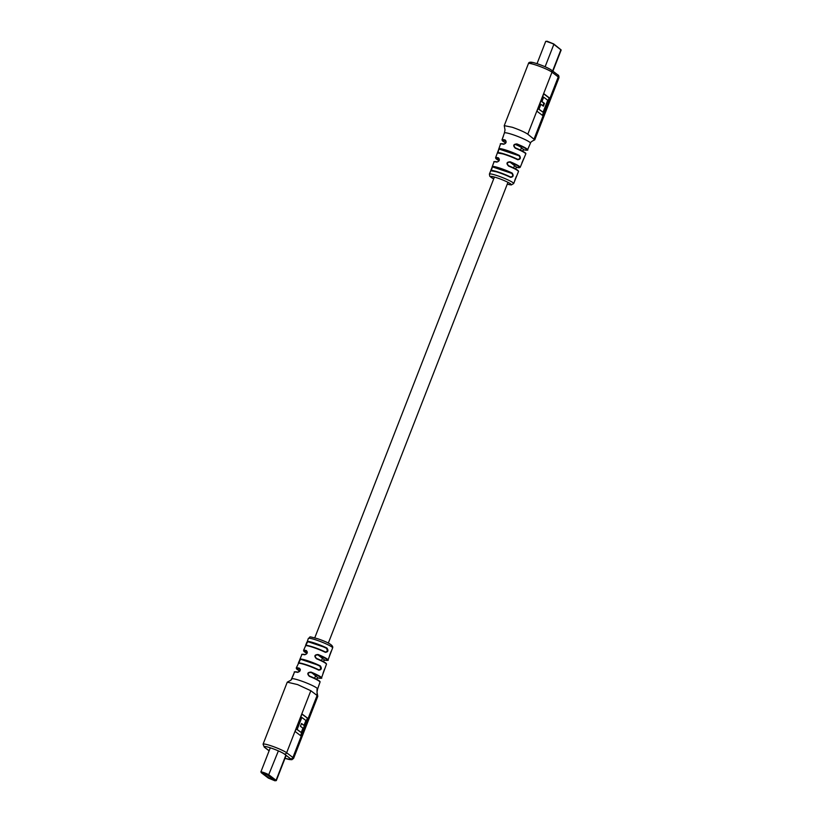 <?xml version="1.0" encoding="UTF-8"?>
<svg xmlns="http://www.w3.org/2000/svg" width="822" height="822" viewBox="0 0 822 822"><rect width="100%" height="100%" fill="white"/><g stroke="black" fill="none" stroke-linecap="round" stroke-linejoin="round"><path stroke-width="1.23" d="M507.266 184.149A11.107 1.295 -158.7 0 0 509.907 183.398A11.107 1.295 -158.7 0 0 497.351 177.953A11.107 1.295 -158.7 0 0 493.703 178.867L489.789 176.298L489.388 174.1A13.029 1.521 21.3 0 1 497.444 175.723A13.029 1.521 21.3 0 1 500.783 176.915A13.029 1.521 21.3 0 1 513.668 183.563L518.466 171.551A13.142 1.531 -158.7 0 0 508.571 166.065C506.033 163.434 506.578 162.006 510.205 161.79A13.214 1.541 21.3 0 1 520.192 167.328L525.772 153.991A13.563 1.582 -158.7 0 0 515.322 148.227C512.784 145.607 513.318 144.179 516.925 143.932A13.717 1.593 21.3 0 1 527.57 149.789L530.447 143.141A13.984 1.634 -158.7 0 0 524.508 139.319A13.984 1.634 -158.7 0 0 512.229 134.459A13.984 1.634 -158.7 0 0 504.4 132.979A13.984 1.634 -158.7 0 0 504.389 132.989L502.016 139.832A13.717 1.593 21.3 0 1 505.15 139.976C506.804 141.98 506.27 143.408 503.547 144.271A13.563 1.582 -158.7 0 0 500.495 144.138C499.807 143.593 500.947 143.562 503.907 144.025L503.547 144.271M489.388 174.1L492.47 166.476A13.08 1.521 21.3 0 1 500.331 168.274A13.08 1.521 21.3 0 1 502.879 169.168A13.08 1.521 21.3 0 1 512.188 173.093C513.842 175.651 513.277 177.069 510.493 177.336A13.039 1.521 -158.7 0 0 501.677 173.596A13.039 1.521 -158.7 0 0 498.677 172.528A13.039 1.521 -158.7 0 0 490.847 170.74L498.923 172.26L510.431 176.946C512.877 176.74 513.349 175.569 511.818 173.401L512.188 173.093M490.898 170.175L492.47 166.476L491.33 170.524A12.659 1.48 21.3 0 1 498.903 172.25M498.42 157.834C500.053 159.797 499.509 161.225 496.786 162.109A13.142 1.531 -158.7 0 0 493.991 162.006C493.406 161.502 494.454 161.451 497.156 161.862L497.207 161.883C499.334 161.081 499.786 159.889 498.564 158.317L498.42 157.834A13.214 1.541 21.3 0 0 495.574 157.732L499.016 148.638A13.429 1.562 21.3 0 1 507.123 150.467A13.429 1.562 21.3 0 1 507.852 150.714A13.429 1.562 21.3 0 1 519.453 155.502C521.045 158.04 520.449 159.447 517.675 159.715A13.316 1.552 -158.7 0 0 506.65 155.142A13.316 1.552 -158.7 0 0 505.499 154.752A13.316 1.552 -158.7 0 0 497.474 152.923L505.746 154.464L517.624 159.314C520.049 159.119 520.552 157.958 519.083 155.79L519.453 155.502M497.505 152.44L499.016 148.638L497.968 152.707A12.926 1.51 21.3 0 1 505.725 154.464M514.706 180.532L516.391 176.288M521.888 162.91L523.655 158.697M527.806 134.212L551.994 72.182A13.029 1.521 -158.7 0 0 536.468 65.236A13.029 1.521 -158.7 0 0 528.423 63.613L504.235 125.643L512.281 127.266C519.761 129.917 524.929 132.229 527.806 134.212L534.762 139.843C531.916 141.168 530.488 142.268 530.447 143.141M536.961 111.227L542.91 115.738L549.754 98.188L543.804 93.677L536.961 111.227M542.386 115.337L549.147 97.982L543.722 93.872M549.147 97.982L549.754 98.188M540.886 104.291L540.28 104.086L538.379 108.956L543.054 112.244L547.729 100.253L543.661 97.171L541.965 101.507L544.462 103.408L543.383 106.182L540.886 104.291L538.985 109.162L543.054 112.244M543.661 97.171L543.054 96.965L541.359 101.311L543.856 103.202L542.859 105.781M538.379 108.956L538.985 109.162M543.856 103.202L544.462 103.408M541.359 101.311L541.965 101.507M505.91 140.932L505.633 140.613C506.434 142.463 505.859 143.603 503.907 144.025L503.958 144.045C506.095 143.254 506.547 142.062 505.294 140.459L505.15 139.976M496.786 162.109L497.156 161.862C499.098 161.41 499.673 160.28 498.903 158.471L498.564 158.317A12.833 1.49 -158.7 0 0 499.088 160.65L495.574 157.732M515.004 168.633L516.935 167.421L510 162.16C506.989 162.324 506.537 163.506 508.643 165.725L508.571 166.065M518.466 171.551C518.949 170.616 515.682 168.674 508.654 165.725L508.643 165.725A12.751 1.49 21.3 0 1 518.24 171.068M516.925 143.932L516.73 144.302C513.729 144.487 513.288 145.679 515.404 147.888L515.322 148.227M525.772 153.991C525.402 153.58 528.669 153.704 515.404 147.888L514.798 147.539L515.404 147.888A13.183 1.531 21.3 0 1 525.556 153.498M519.36 146.295L516.73 144.302A13.327 1.552 -158.7 0 1 526.368 149.08A13.327 1.552 -158.7 0 1 524.025 149.84L522.145 150.95L524.025 149.84L521.415 147.857M520.192 167.328L516.935 167.421A12.833 1.49 -158.7 0 0 510 162.16L510.205 161.79M502.612 138.24L503.403 136.113M308.353 638.437C311.425 636.803 306.812 635.889 317.611 638.715C328.666 642.455 333.67 645.517 332.622 647.9A13.029 1.521 -158.7 0 0 316.398 640.071A13.029 1.521 -158.7 0 0 313.377 639.126A13.029 1.521 -158.7 0 0 308.353 638.437L307.315 641.468A13.039 1.521 21.3 0 1 312.411 642.393A13.039 1.521 21.3 0 1 326.961 648.065C328.646 650.623 328.101 652.041 325.337 652.329A13.08 1.521 -158.7 0 0 311.127 646.75A13.08 1.521 -158.7 0 0 305.62 645.712L303.554 650.449A13.142 1.531 21.3 0 1 306.349 650.551C307.973 652.493 307.407 653.901 304.664 654.785A13.214 1.541 -158.7 0 0 301.828 654.672C301.191 654.178 302.26 654.137 305.024 654.559L305.075 654.579C307.233 653.767 307.705 652.586 306.493 651.055A12.751 1.49 -158.7 0 0 306.996 653.356M325.337 652.329L327.464 650.921L326.591 648.373A12.659 1.48 -158.7 0 0 307.531 641.972L305.62 645.712L307.315 641.468L326.961 648.065M318.792 670.166A13.429 1.562 -158.7 0 0 305.753 664.906A13.429 1.562 -158.7 0 0 298.355 663.303L300.133 659.09A13.316 1.552 21.3 0 1 307.048 660.549A13.316 1.552 21.3 0 1 320.333 665.882C322.008 668.42 321.494 669.848 318.792 670.166L320.847 668.748L319.964 666.19A12.926 1.51 -158.7 0 0 300.338 659.604L296.249 668.009A13.563 1.582 21.3 0 1 299.29 668.152C300.924 670.094 300.359 671.492 297.585 672.365A13.717 1.593 -158.7 0 0 294.451 672.211C293.69 671.697 294.851 671.677 297.934 672.139L297.985 672.16C300.174 671.358 300.657 670.197 299.424 668.656A13.183 1.531 -158.7 0 0 299.907 671.06M311.065 672.108L318.114 677.975L316.223 679.085L318.052 677.955A13.183 1.531 -158.7 0 0 320.313 677.194A13.183 1.531 -158.7 0 0 310.86 672.499C307.849 672.622 307.366 673.793 309.421 676.003C323.067 682.003 319.491 681.685 320.005 682.168A13.717 1.593 -158.7 0 0 309.349 676.321C306.863 673.691 307.438 672.293 311.065 672.108A13.563 1.582 21.3 0 1 321.525 677.862L326.447 664.268A13.214 1.541 -158.7 0 0 316.449 658.741C313.932 656.1 314.497 654.692 318.135 654.518A13.142 1.531 21.3 0 1 328.029 659.994L332.622 647.9M301.037 680.893A13.984 1.634 21.3 0 1 317.621 689.011A13.984 1.634 21.3 0 1 317.621 689.021L316.994 692.093L317.785 696.357L293.598 758.387A13.029 1.521 21.3 0 0 292.899 757.504A1.911 1.757 127.2 0 1 290.526 758.706L284.278 753.969A11.107 1.295 -158.7 0 0 271.034 748.051A11.107 1.295 -158.7 0 0 264.766 747.414A1.911 1.757 127.2 0 1 264.294 747.167L263.071 744.187A13.029 1.521 21.3 0 1 271.116 745.821A13.029 1.521 21.3 0 1 286.652 752.757L292.899 757.504L317.087 695.474L310.829 690.727L297.595 684.582L287.258 682.157L290.916 680.215L291.563 678.859A13.984 1.634 21.3 0 1 291.574 678.859A13.984 1.634 21.3 0 1 292.17 678.643A13.984 1.634 21.3 0 1 301.037 680.893M322.995 673.362L324.546 669.077M329.55 655.524L331.174 651.26M292.17 678.643L290.906 680.215M317.015 689.237L317.087 695.474L317.785 696.357M307.931 718.459L301.982 713.948L295.139 731.498L301.088 736.009L307.931 718.459L301.91 714.143M300.564 735.608L307.325 718.264M301.838 717.442L301.232 717.236L296.557 729.227L301.232 732.515L302.928 728.169L300.431 726.278L301.51 723.504L304.006 725.394L305.907 720.524L301.838 717.442L297.163 729.433L301.232 732.515M301.438 723.699L304.006 725.394M296.557 729.227L297.163 729.433M298.396 662.912L300.133 659.09L320.333 665.882M318.915 669.868L318.72 669.786C309.555 665.255 297.862 662.008 298.581 663.097M325.481 652.021L325.245 651.928A12.69 1.48 21.3 0 0 306.113 645.496M297.585 672.365L297.934 672.139C300.307 670.536 300.914 669.427 299.763 668.81L299.29 668.152M306.832 651.209L306.349 650.551M318.135 654.518L317.929 654.898C314.898 655.021 314.436 656.192 316.521 658.422L316.521 658.422A12.833 1.49 21.3 0 1 326.221 663.796M316.449 658.741L315.915 658.062L316.521 658.422C323.57 661.371 326.868 663.323 326.447 664.268M322.902 661.33L324.813 660.117L322.933 661.34M309.349 676.321L308.825 675.653L309.421 676.003A13.327 1.552 21.3 0 1 319.779 681.685M304.664 654.785L305.024 654.559C307.212 653.737 307.808 652.617 306.832 651.199M321.525 677.862C322.347 678.376 321.217 678.417 318.114 677.975L318.165 677.986M292.478 677.123L293.783 674.061M262.567 773.06L270.14 778.804L274.394 780.284L266.77 774.468L262.598 772.978M520.521 150.138L521.436 147.796A7.275 0.853 -158.7 0 0 514.901 144.333M500.31 168.715A12.69 1.48 -158.7 0 0 492.676 166.969L511.818 173.401A12.69 1.48 -158.7 0 0 500.31 168.715M507.112 150.909A13.039 1.521 -158.7 0 0 499.231 149.121L519.083 155.79A13.039 1.521 -158.7 0 0 507.112 150.909M534.762 139.843L558.939 77.813A13.029 1.521 -158.7 0 0 558.251 76.929L551.994 72.182A1.911 1.757 -52.8 0 0 551.47 70.086C547.277 67.435 541.503 65 534.156 62.801C530.601 61.773 528.7 62.04 528.423 63.613M534.064 138.959L558.251 76.929A1.911 1.757 127.2 0 0 557.717 74.833L551.47 70.086M531.495 63.294A11.107 1.295 21.3 0 1 537.763 63.921A11.107 1.295 21.3 0 1 551.007 69.839M498.944 172.26A12.659 1.48 21.3 0 1 510.4 176.935M505.766 154.474A12.926 1.51 21.3 0 1 517.593 159.304M505.294 140.459A13.327 1.552 -158.7 0 0 505.797 142.915L502.016 139.832M500.988 143.922A13.183 1.531 21.3 0 1 503.855 144.014M494.474 161.8A12.751 1.49 21.3 0 1 497.094 161.862M310.829 690.727L286.652 752.757A1.911 1.757 -52.8 0 1 284.278 753.969M264.766 747.414L269.143 750.733M285.008 758.326A11.107 1.295 -158.7 0 0 290.526 758.706M298.848 663.107A13.039 1.521 21.3 0 1 306.719 664.885A13.039 1.521 21.3 0 1 318.689 669.776M294.944 672.006A13.327 1.552 21.3 0 1 297.883 672.139M302.311 654.476A12.833 1.49 21.3 0 1 304.962 654.548M317.929 654.898L324.813 660.117A12.751 1.49 -158.7 0 0 317.929 654.898M546.291 41.367L553.74 43.946L547.082 41.213L545.695 41.408L537.023 63.664M553.812 44.028L560.912 49.731L552.631 70.969M545.695 41.408A4.5 0.524 -158.7 0 1 549.271 42.241A4.5 0.524 -158.7 0 1 553.843 44.367L561.149 50.039A4.5 0.524 -158.7 0 0 560.912 49.731L553.843 44.367L545.12 66.746M270.14 778.804L270.674 777.427M271.281 779.307L271.712 778.218M268.537 775.167L261.304 772.742L268.373 778.105L275.606 780.53L268.537 775.167L278.381 750.887M270.284 747.804L260.862 771.961A4.5 0.524 21.3 0 1 264.437 772.803A4.5 0.524 21.3 0 1 269.01 774.93L276.079 780.294L285.871 755.182M275.606 780.53L276.079 780.294A4.5 0.524 21.3 0 1 276.315 780.592L286.148 755.387M507.256 184.169L511.294 184.95L513.668 183.563M557.717 74.833C558.662 75.09 559.063 76.086 558.939 77.813M504.4 132.979L505.016 129.907L504.235 125.643M491.977 167.349L493.991 162.006M498.605 149.409L500.495 144.138M516.997 167.441L515.024 168.644M524.087 149.861C527.251 150.313 528.412 150.292 527.57 149.789M320.005 682.168L317.621 689.011M287.258 682.157L263.071 744.187M284.998 758.336L291.82 759.744L293.598 758.387M269.113 750.815L264.294 747.167M291.574 678.859L294.451 672.211M299.691 659.819L301.828 654.672M303.554 650.449L306.986 653.356M296.249 668.009L299.896 671.06M299.763 668.81C300.749 670.259 300.143 671.369 297.934 672.139M324.865 660.138C327.69 660.518 328.749 660.477 328.029 659.994M305.681 645.178L306.812 642.331M305.866 645.486C305.188 644.489 316.521 647.613 325.276 651.938M561.149 50.039L552.908 71.185M260.862 771.961L268.28 778.054L274.938 780.787L276.315 780.592M314.61 678.284L315.987 674.759M321.494 660.621L322.871 657.086M328.317 643.112L507.975 182.33M513.596 167.924L514.973 164.369M314.764 637.831L494.412 177.038"/></g></svg>
